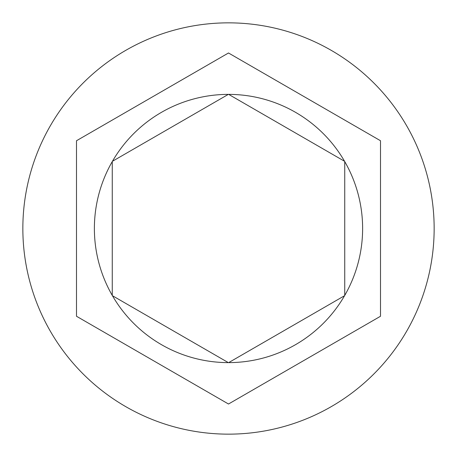 <?xml version="1.0" encoding="UTF-8"?>
<svg xmlns="http://www.w3.org/2000/svg" width="457" height="457" viewBox="0 0 457 457"><rect width="100%" height="100%" fill="white"/><g stroke="black" fill="none" stroke-linecap="round" stroke-linejoin="round"><path stroke-width="0.69" d="M434.15 228.5A205.65 205.65 0 0 0 228.5 22.85A205.65 205.65 0 0 0 22.85 228.5A205.65 205.65 0 0 0 228.5 434.15A205.65 205.65 0 0 0 434.15 228.5M94.382 228.5A134.118 134.118 0 0 0 112.262 295.411L112.262 161.589A134.118 134.118 0 0 0 94.382 228.5M344.567 161.292A134.118 134.118 0 0 0 228.671 94.382L344.567 161.292M344.738 295.411A134.118 134.118 0 0 0 344.738 161.589L344.738 295.411M228.671 362.618A134.118 134.118 0 0 0 344.567 295.708L228.671 362.618M112.433 295.708A134.118 134.118 0 0 0 228.329 362.618L112.433 295.708M380.504 140.739L228.5 52.983L76.496 140.739L76.496 316.261L228.5 404.017L380.504 316.261L380.504 140.739M228.329 94.382A134.118 134.118 0 0 0 112.433 161.292L228.329 94.382"/></g></svg>
